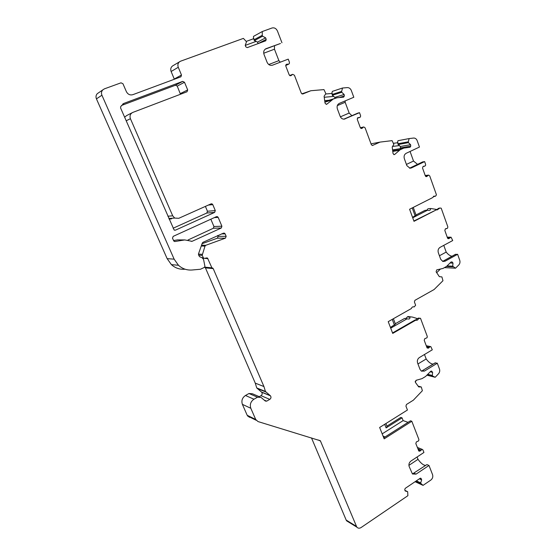 <?xml version="1.0" encoding="UTF-8"?>
<svg xmlns="http://www.w3.org/2000/svg" width="556" height="556" viewBox="0 0 556 556"><rect width="100%" height="100%" fill="white"/><g stroke="black" fill="none" stroke-linecap="round" stroke-linejoin="round"><path stroke-width="0.83" d="M412.712 217.806L427.571 210.21L425.027 210.342L416.006 214.943M412.538 217.333L416.096 215.207L413.261 207.402M218.167 217.382L221.9 226.222L221.323 227.995L192.056 241.325L184.773 239.928L175.029 241.506L173.986 241.241L172.485 238.239L173.173 236.369L216.437 216.659L217.445 216.645L218.167 217.382L214.303 217.625M214.637 212.406L215.297 210.585L212.781 204.622L211.982 203.844L211.037 203.878L178.768 218.306L174.681 218.063L172.707 215.825L130.424 118.699C129.478 115.808 130.271 113.716 132.808 112.416L187.011 91.775L187.692 89.947L184.502 82.274L182.688 81.384L123.939 103.381L120.728 106.516L120.582 107.968L174.139 230.031L175.453 230.149L214.637 212.406L206.811 213.024L207.457 211.252L205.4 206.394M257.532 397.192L253.96 399.215C250.673 401.529 249.623 404.553 250.825 408.292L242.388 404.344C241.214 400.688 242.235 397.735 245.467 395.49L248.97 393.516L257.532 397.192L261.035 397.436L265.358 401.071L266.665 401.161L269.792 399.368C271.085 398.346 271.321 397.179 270.487 395.851L265.434 391.459L263.947 386.559L213.219 268.611L211.905 267.818L207.485 258.026L203.67 258.352L202.175 255.357L198.68 255.162M250.825 408.292L255.711 419.474L258.005 421.559L320.36 440.769L356.806 527.109C358.001 528.395 359.433 528.534 361.108 527.533L407.882 495.695L407.68 491.706L404.963 490.385M413.171 306.78L414.102 306.912C412.823 306.537 411.913 307.079 411.357 308.538L388.22 321.653L392.731 333.405L415.735 320.18C417.021 320.59 417.945 320.054 418.515 318.567L420.51 318.303L427.272 336.387L427.05 337.763L424.749 338.701L424.228 340.321L426.987 347.674L428.308 348.195L430.337 346.555L430.858 346.666L432.29 349.807L419.356 357.571C417.549 358.919 416.965 360.726 417.598 363.005L420.03 369.406L421.406 371.13L424.464 371.067L437.308 363.228L439.476 369.038C440.025 370.803 439.699 372.388 438.503 373.799L435.181 377.288L432.721 376.058L432.311 375.481L432.603 372.381L431.644 371.144L430.712 371.311L425.611 376.461L421.997 378.643L416.02 380.325L415.374 382.326L418.689 386.913L421.302 386.997L422.372 390.722L413.358 400.181L406.464 404.483L405.936 406.13L407.444 410.015L379.637 427.474L384.175 438.844L411.808 421.26L418.89 439.469L418.668 440.852L416.354 441.937L415.832 443.584L418.89 451.104L419.94 451.125L422.171 449.366L422.963 449.957L423.936 452.466L410.94 461.049C409.133 462.509 408.542 464.35 409.181 466.567L412.455 473.983L416.09 474.115L428.989 465.455L432.554 474.629C433.166 476.798 432.596 478.619 430.837 480.071L423.053 485.367L420.975 483.553L420.704 482.872L421.663 479.856L420.989 478.355L420.093 478.334L405.171 488.404L404.726 489.794L405.206 490.99L407.68 491.706M414.164 306.947L415.624 305.237L414.394 301.95L414.922 300.33L434.118 289.523L442.958 280.717L441.909 276.916L439.358 276.652L436.112 271.821L436.745 269.868L443.014 268.43L446.524 266.449L451.145 261.918L452.292 262.05L451.069 262.001M455.371 254.44L457.616 254.307L459.736 260.271C460.271 262.071 459.951 263.634 458.776 264.962L455.517 268.207L452.709 266.192L453.001 263.12L452.292 262.05M457.616 254.307L445.029 261.223L443.139 261.146L455.698 254.259M445.856 228.627L446.628 228.613L445.349 228.898L444.835 230.483L447.524 238.024L448.824 238.635L451.062 237.19L452.716 240.54L440.039 247.371C438.274 248.588 437.697 250.353 438.316 252.674L440.686 259.249L442.875 261.473L445.029 261.223M446.628 228.613L447.601 228.127L447.816 226.765L441.214 208.208L439.893 208.013L437.106 209.953L436.529 209.744L413.998 221.323L409.591 209.258L432.262 197.804L434.368 196.185L435.647 196.094L436.446 194.808L429.718 175.904L428.634 175.098L427.689 175.745L425.389 176.009M423.102 166.439L424.555 166.244L423.067 166.452L422.539 168.051L425.333 175.877L426.223 176.641L427.689 175.745M424.555 166.244L425.514 165.57L425.618 164.374L424.631 161.594L411.419 167.94L409.626 168.183M392.724 151.065L400.105 149.786L403.864 148.077L410.036 147.257L410.766 146.117L410.585 144.678L408.41 142.642L408.306 141.822L409.126 138.576L413.81 138.027C415.374 138.096 416.5 138.986 417.188 140.689L419.453 147.055L406.151 153.303C404.295 154.45 403.691 156.243 404.344 158.675L406.853 165.618L409.96 168.225L411.419 167.94M400.105 149.786L394.746 154.394L394.107 154.637L393.036 153.519L392.202 146.979L393.836 144.449L392.105 140.64L380.068 142.093L372.381 145.505L371.332 144.685L365.104 127.831L363.77 126.956L360.615 128.13M357.369 118.115L359.607 117.538L357.828 117.712L357.258 119.366L360.33 127.658L361.456 128.492L362.894 127.602M359.607 117.538L360.483 116.871L360.594 115.62L359.51 112.673L344.185 119.137M328.985 100.261L324.864 101.922L337.082 97.752L343.601 97.147L344.338 95.986L344.136 94.471L341.759 92.261L341.641 91.392L342.517 88.022L347.312 87.612C349.14 87.591 350.482 88.557 351.322 90.51L353.811 97.258L339.334 103.367C337.318 104.507 336.672 106.363 337.388 108.941L340.154 116.301C340.995 118.226 342.322 119.172 344.136 119.137L345.137 118.887M332.731 99.475L326.907 104.125L326.407 104.354L325.031 103.152L324.092 96.264L325.872 93.665L323.967 89.606L310.832 90.732L302.686 94.027L301.296 93.158L294.423 75.248L292.692 74.316L290.003 75.734M285.701 65.476L288.647 64.197L286.423 64.371L285.805 66.088L289.203 74.9L290.705 75.776L292.004 74.928M288.647 64.197L289.328 63.579L289.44 62.265L288.237 59.131L272.468 65.191C270.105 65.754 268.305 64.781 267.082 62.279L264.024 54.439C263.238 51.819 263.871 49.915 265.935 48.733L265.455 48.991M280.398 43.507L266.129 48.65M281.948 42.742L277.444 31.004C276.2 28.439 274.386 27.446 271.995 28.008L262.307 31.525L262.251 35.313L253.974 39.789L253.883 38.621L246.141 41.443M174.348 79.251L171.123 71.495C170.317 69.132 170.81 67.276 172.61 65.921L180.568 61.202L243.382 38.392L246.058 41.22L246.405 42.11L245.224 45.328L245.835 46.871L247.239 47.621L265.768 40.783L266.22 39.365L265.622 37.836L262.592 36.189L262.251 35.313M179.79 61.584C177.955 62.967 177.447 64.871 178.274 67.29L181.485 75.025L180.936 76.797L132.808 94.687C130.021 95.396 127.88 94.395 126.393 91.671L122.952 83.741L121.013 82.823L104.389 88.856L102.742 89.912C101.407 91.427 101.129 93.193 101.922 95.222L174.139 259.159L178.462 265.275C182.375 268.791 186.892 270.369 192.015 270.007L200.487 269.243L204.427 267.373L204.935 266.373L203.545 259.374L202.043 257.72L199.528 256.67L198.555 254.884L198.52 253.835L202.273 243.097L202.933 242.326L223.498 233.138L224.499 233.186L225.131 233.874L221.476 233.923M202.175 255.357L204.997 246.12L205.803 245.286L225.409 238.176L226.167 236.321L225.131 233.874M413.879 221.01L436.529 209.744M436.62 209.793L438.462 208.382L439.893 208.013M438.462 208.382L439.268 208.333M428.342 208.646L430.9 208.507L428.342 208.646M426.855 210.244L427.724 208.959M430.274 208.82C430.858 209.8 430.302 210.321 428.606 210.39L427.571 210.21M437.023 209.549L430.9 208.507M451.972 256.24C450.006 255.878 448.08 254.488 446.19 252.083L443.778 245.356M417.535 164.354L413.511 161.045L410.071 151.461M422.567 161.956L424.631 161.594M263.947 386.559L255.267 383.133L205.435 267.888L204.691 267.179M202.064 243.709L217.382 238.183L218.126 236.369L217.73 235.452M101.922 95.222L96.438 98.878L167.141 258.644L171.38 264.614C175.209 268.048 179.637 269.59 184.661 269.236M96.438 98.878C95.667 96.904 95.931 95.18 97.244 93.707L98.586 92.776M253.46 38.774L253.494 36.383L262.307 31.525M331.8 93.464L332.342 91.386L342.517 88.022M397.429 142.788L397.957 140.71L409.126 138.576M395.295 323.745L404.58 318.442L407.041 318.824L390.715 328.165M405.567 318.595L407.965 316.51L412.608 317.115L407.965 316.51M386.92 426.139L400.786 417.41L402.057 417.855L403.135 420.607L408.055 422.345M349.189 521.917L346.645 520.861L346.18 520.068L311.492 437.913M249.449 417.327L247.191 415.283L242.388 404.344M248.97 393.516L252.41 393.759L259.471 396.769M259.242 396.671L261.014 395.67C262.286 394.677 262.515 393.53 261.695 392.23L256.733 387.928L265.434 391.459M255.267 383.133L256.733 387.928M173.118 228.231L206.811 213.024M171.658 218.793L169.128 219.099M124.62 117.205L126.636 115.579L131.974 112.84M180.471 94.263L177.232 86.097L175.453 85.235L121.528 105.452M173.493 240.54L177.552 239.886L184.773 239.928M187.997 240.004L213.372 228.245L213.935 226.507L210.835 219.21M211.905 267.818L204.705 267.158M280.259 62.202L278.89 60.632L274.469 49.192L274.504 45.71M268.756 64.517L278.89 60.632M263.711 53.237L274.469 49.192M417.507 318.651L412.608 317.115M415.256 320.103L418.383 318.081L420.51 318.303M433.117 364.104C430.928 363.937 428.613 362.234 426.174 358.981L424.478 354.492M435.105 362.936L437.308 363.228M392.55 332.94L414.95 320.054L415.728 320.173M417.737 318.449L418.515 318.567M419.161 318.199L418.383 318.081M407.326 316.871L409.807 317.247L410.439 316.885M390.444 327.449L395.441 324.127L393.377 318.727M409.807 317.247C410.238 318.81 409.32 319.339 407.055 318.831L407.041 318.824M394.454 325.163L392.237 319.373M435.181 377.288L426.98 375.203M432.721 376.058L427.439 374.723M416.527 380.186L415.151 381.611M421.302 386.997L418.105 386.107M432.603 372.381L430.24 371.804M432.311 375.481L427.807 374.348M383.758 437.794L410.488 420.795L411.808 421.26M425.701 465.4C423.47 465.358 420.913 463.336 418.015 459.332L417.097 456.983M412.434 473.962L426.918 464.587L428.989 465.455M408.91 465.365L418.015 459.332M439.428 255.76L446.19 252.083M442.639 261.389L455.496 254.307M402.057 417.855L386.114 427.905L387.122 426.64L385.892 423.547M382.187 433.854L403.135 420.607M386.114 427.905L384.682 424.304M385.072 436.953L383.112 436.175M423.053 485.367L415.096 481.704M420.975 483.553L415.846 481.197M420.704 482.872L416.333 480.864M421.663 479.856L419.37 478.82M417.952 363.944L426.174 358.981M421.483 371.172L435.445 362.804M455.517 268.207L444.466 267.624M440.331 269.125L436.703 272.704M453.112 266.804L446.496 266.47M452.709 266.192L447.107 265.921M453.001 263.12L450.061 262.988M351.885 115.683L349.175 113.056L345.165 102.283L345.172 100.907M357.716 113.167L359.51 112.673M406.422 164.423L413.511 161.045M310.832 90.732L301.859 93.86M325.635 94.006L332.259 93.422L332.099 94.478L341.641 91.392M324.231 97.265L333.739 96.41L332.321 95.298L332.099 94.478M341.759 92.261L332.321 95.298M344.136 94.471L334.816 97.404L333.739 96.41M334.955 98.398L334.816 97.404M324.69 100.636L329.089 100.233M340.39 116.836L349.175 113.056M337.325 105.598L345.165 102.283M380.068 142.093L371.026 143.858M393.544 143.267L397.957 142.725L397.832 143.761L408.306 141.822M392.55 146.443L399.382 145.589L397.832 143.761M408.41 142.642L398.054 144.546M410.585 144.678L400.369 146.506L399.382 145.589M400.389 148.66L400.369 146.506M392.571 149.891L404.045 148.028M392.675 150.704L395.365 149.543M245.252 45.39L256.149 41.387L254.405 40.602L253.974 39.789M258.102 43.611L257.518 42.124L256.149 41.387M265.622 37.836L257.518 42.124M262.592 36.189L254.405 40.602M415.165 215.992L412.225 207.923M433.451 196.324L435.014 196.414M446.517 228.585L445.933 228.592M207.937 258.596L205.122 258.415M202.043 257.72L203.225 257.789M202.134 254.307L198.45 254.12M201.251 246.023L204.997 246.12M201.543 245.189L205.803 245.286M225.409 238.176L217.382 238.183M226.167 236.321L218.126 236.369M167.141 258.644L174.139 259.159M287.035 64.135L286.173 64.51M287.862 64.155L285.777 65.066M280.453 43.486L265.17 49.192L280.439 43.486M430.337 346.555L426.257 345.742L430.532 346.569M429.308 347.285L426.64 346.749M428.815 347.889L426.925 347.507M428.308 348.195L427.133 347.952M431.88 371.359L430.949 371.137M421.976 449.366L417.375 447.545M420.948 450.158L417.931 448.963M420.447 450.791L418.314 449.943M419.94 451.125L418.557 450.575M422.171 449.366L417.341 447.462M416.09 474.115L414.046 473.205M449.804 237.808L447.448 237.808M449.317 238.371L447.712 238.371M448.824 238.635L448.025 238.635M450.443 237.176L447.226 237.183M356.327 526.303L346.18 520.068M318.108 439.935L320.562 441.082M213.219 268.611L205.435 267.888M266.032 392.049L257.317 388.505M270.299 395.663L261.508 392.043M269.792 399.368L261.014 395.67M266.665 401.161L264.211 400.111M253.96 399.215L245.467 395.49M255.711 419.474L247.191 415.283M421.198 478.66L420.26 478.243M424.464 371.067L422.386 370.643L435.195 362.839M422.303 370.741L421.406 371.13M359.141 117.469L357.577 117.865M424.277 166.181L423.38 166.3M427.182 176.301L425.764 176.467M426.674 176.551L426.098 176.62M409.605 168.183L422.775 161.859M362.345 128.172L361.122 128.45M361.789 128.415L361.442 128.499M344.338 95.986L339.362 97.536M328.415 100.441L336.352 97.96M324.899 102.165L331.876 99.997M326.907 104.125L326.157 104.354M357.744 113.153L343.858 119.151L357.8 113.125M372.339 145.505L372.77 145.422M410.766 146.117L400.542 147.917M394.704 149.759L403.434 148.237M392.772 151.434L399.319 150.308M394.746 154.394L393.759 154.561M266.22 39.365L258.206 43.576M171.123 71.495L178.274 67.29M181.485 75.025L174.278 79.028M175.029 241.506L174.577 241.506M192.056 241.325L191.132 241.318M221.323 227.995L213.372 228.245M221.9 226.222L213.935 226.507M123.939 103.381L122.73 104.069M182.688 81.384L175.453 85.235M184.502 82.274L177.232 86.097M187.692 89.947L180.352 93.575M126.184 120.784L130.424 118.699M172.707 215.825L167.863 216.208M212.781 204.622L208.347 205.074M215.297 210.585L207.457 211.252M175.453 230.149L174.424 230.184M446.044 228.558L446.412 228.551M207.485 258.026L206.123 257.942M202.676 258.29L203.67 258.352M224.499 233.186L223.31 233.207M171.38 264.614L178.462 265.275M102.742 89.912L97.244 93.707M286.166 64.517L287.077 64.114M289.662 75.54L292.491 74.4M413.268 306.808L414.102 306.912M431.254 371.047L431.644 371.144M417.334 447.441L422.212 449.366M447.232 237.197L450.409 237.19M356.806 527.109L346.645 520.861M319.478 440.352L320.36 440.769M212.795 268.068L205.025 267.36M270.487 395.851L261.695 392.23M256.17 420.26L247.642 416.055M420.614 478.188L420.989 478.355M425.201 175.501L428.308 175.14M409.577 168.176L422.65 161.9M360.364 127.748L363.45 127.025M217.445 216.645L216.291 216.722M174.681 218.063L168.857 218.473M211.982 203.844L210.828 203.969M433.673 196.24L434.368 196.185"/></g></svg>
